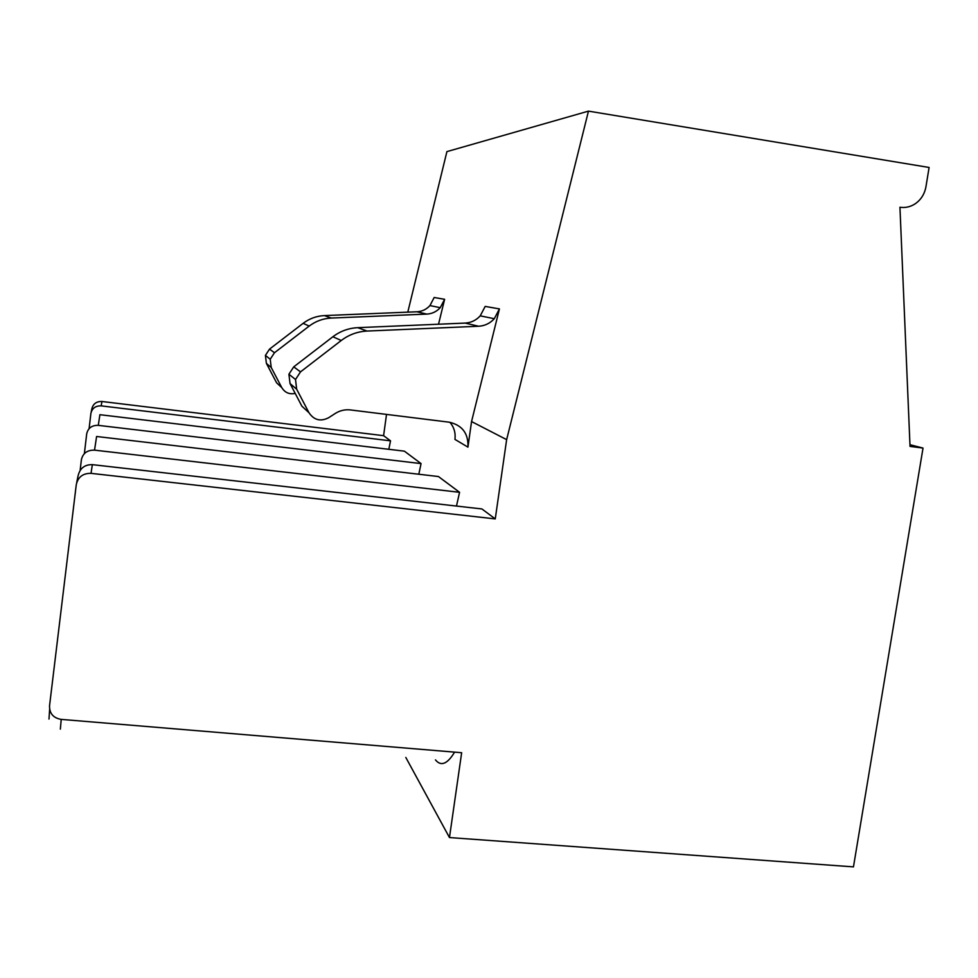 <?xml version="1.0" encoding="UTF-8"?>
<svg xmlns="http://www.w3.org/2000/svg" width="978" height="978" viewBox="0 0 978 978"><rect width="100%" height="100%" fill="white"/><g stroke="black" fill="none" stroke-linecap="round" stroke-linejoin="round"><path stroke-width="1.47" d="M444.623 299.305L434.183 297.483L429.941 305.576C426.42 309.415 422.093 311.481 416.946 311.774L426.811 314.097C432.129 313.779 436.604 311.64 440.234 307.679L444.623 299.305L438.523 324.219M426.811 314.097L331.261 318.058L324.451 315.588L416.946 311.774M324.451 315.588C316.566 315.98 309.451 318.571 303.119 323.339L309.195 326.077C315.747 321.139 323.107 318.473 331.261 318.058M309.195 326.077L274.476 352.74L270.221 359.244L271.224 367.508L281.774 387.606L276.603 382.826L266.395 363.388L265.417 355.393L269.537 349.109L303.119 323.339M281.774 387.606C284.891 392.655 289.366 394.599 295.209 393.425M471.555 421.555L467.936 447.129C468.535 433.498 462.276 425.185 449.171 422.178L350.503 409.941C345.051 409.33 339.977 410.491 335.283 413.437L328.522 417.802C320.503 421.787 313.987 420.1 308.987 412.74L296.664 389.207L295.515 379.513L300.515 371.86L341.236 340.503C348.914 334.696 357.52 331.542 367.056 331.053L478.621 326.249C484.807 325.87 490.039 323.363 494.293 318.706L499.428 308.901L471.555 421.555L506.641 439.635L588.463 111.125L929.1 167.47L925.946 186.737C924.589 194.072 920.995 199.769 915.151 203.827C910.408 206.896 905.335 208.033 899.943 207.238L910.029 446.396L923.024 448.071L853.464 866.875L449.464 837.559L461.653 752.718L61.101 719.38C53.277 717.974 49.413 713.451 49.536 705.823L76.272 484.66C78.02 476.995 82.934 473.218 91.027 473.352L92.348 464.648C84.56 464.538 79.78 468.376 78.02 476.139L76.687 482.643M407.789 312.153L446.909 151.614L588.463 111.125M499.428 308.901L485.174 306.407L480.235 315.845C476.139 320.307 471.103 322.728 465.149 323.082L357.74 327.667C348.559 328.143 340.271 331.163 332.887 336.75L293.73 366.872L288.913 374.232L290.038 383.547L301.896 406.188L308.987 412.74M449.917 422.288C454.061 427.215 455.736 432.912 454.953 439.403L467.936 447.129M386.518 414.415L383.596 435.675L101.895 401.481C96.333 401.347 92.959 403.926 91.761 409.207L91.162 412.117M98.289 425.357L421.066 463.596L404.379 451.164L99.89 414.696L98.289 425.357C91.883 425.198 88.032 428.034 86.7 433.853L84.377 453.596M89.096 428.67L90.881 413.486C92.066 408.266 95.514 405.723 101.223 405.87L101.895 401.481M383.596 435.675L390.528 440.834L101.223 405.87M390.528 440.834L388.804 449.293M94.536 450.149L459.574 492.301L438.413 476.53L96.602 436.494L94.536 450.149C87.262 449.99 82.885 453.193 81.382 459.758L80.135 470.43M421.066 463.596L418.804 474.232M92.348 464.648L481.909 508.951L495.259 518.902L506.641 439.635M495.259 518.902L91.027 473.352M459.574 492.301L456.469 506.066M454.599 752.131C447.386 764.087 441.005 766.679 435.454 759.882M449.464 837.559L405.809 757.449M909.956 444.721L923.024 448.071M274.476 352.74L269.537 349.109M271.224 367.508L266.395 363.388M465.149 323.082L478.621 326.249M367.056 331.053L357.74 327.667M332.887 336.75L341.236 340.503M293.73 366.872L300.515 371.86M290.038 383.547L296.664 389.207M49.633 709.343L48.998 719.05M60.355 729.111L61.223 719.392M429.941 305.576L440.234 307.679M265.417 355.393L270.221 359.244M480.235 315.845L494.293 318.706M288.913 374.232L295.515 379.513"/></g></svg>
